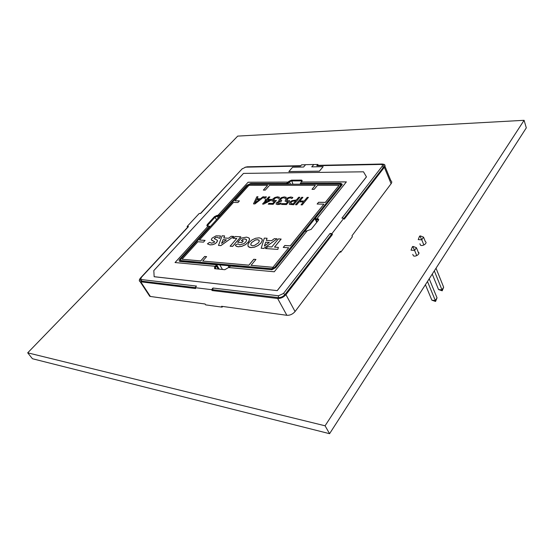 <?xml version="1.0" encoding="UTF-8"?>
<svg xmlns="http://www.w3.org/2000/svg" width="554" height="554" viewBox="0 0 554 554"><rect width="100%" height="100%" fill="white"/><g stroke="black" fill="none" stroke-linecap="round" stroke-linejoin="round"><path stroke-width="0.83" d="M27.7 352.829L32.437 358.736L329.582 433.692L526.3 127.863L524.098 120.308L237.714 136.104L27.7 352.829L325.073 425.791L524.098 120.308M329.582 433.692L325.073 425.791M419.911 243.774L420.507 245.228C422.861 246.606 427.923 242.825 425.347 241.627L423.547 237.167L421.767 239.799L423.865 245M412.778 254.355L413.409 255.837C415.819 257.215 420.867 253.351 418.242 252.139M434.315 270.864L441.995 289.874L438.533 289.541L432.245 274.085M443.657 287.214L442.203 290.808L441.995 289.874L443.657 287.214L436.019 268.212M442.203 290.808L438.533 289.541M420.216 236.565L421.767 239.799L418.222 239.619L419.433 236.53L420.216 236.565L420.604 235.99L419.828 235.956L419.433 236.53M420.604 235.99L423.547 237.167M427.466 281.515L435.34 300.545L431.864 300.178L425.417 284.701M437.03 297.837L435.569 301.459L435.34 300.545L437.03 297.837L429.205 278.807M435.569 301.459L431.864 300.178M413.429 246.53L412.654 246.488L412.252 247.07L413.035 247.119L413.429 246.53L416.421 247.7L414.6 250.394L416.753 255.609M413.035 247.119L414.6 250.394L411.04 250.179L412.252 247.07M416.421 247.7L418.859 253.635M340.488 184.274L341.16 184.427L341.209 185.978L275.463 267.762L271.529 269.59L181.033 261.363L180.209 260.754L180.445 259.874M228.934 267.09L228.103 265.643L219.827 264.93L222.473 269.479M222.687 306.445L222.106 307.151L221.586 306.293L286.868 315.302C290.012 315.434 292.747 314.18 295.06 311.542L340.371 251.246L340.807 252.16L352.379 236.731L351.963 235.817L391.103 183.727C392.024 182.411 391.955 181.421 390.889 180.763L384.94 166.242M340.807 252.16L339.734 252.091M148.957 294.312L149.76 296.3L150.369 296.466L205.139 304.021L205.659 304.873L222.106 307.151M212.812 289.728L212.965 288.032L278.496 295.781L283.475 293.481L330.032 233.483L331.451 234.474L284.971 294.548C283.073 296.66 280.864 297.678 278.33 297.609L212.812 289.728L212.12 290.545L277.644 298.495C280.809 298.585 283.579 297.304 285.947 294.666L332.421 234.522L331.971 233.58L343.861 218.207L344.297 219.149L384.358 167.294C385.3 165.985 385.245 165.016 384.178 164.386L382.239 164.019L318.28 165.334L317.878 164.476L313.758 164.559L311.791 166.872M300.843 165.694L247.285 166.796L244.986 167.28M305.559 164.739L301.598 164.822L300.524 166.061L245.644 167.169L242.036 168.956L200.666 213.498L199.246 213.449L187.107 226.496L187.584 227.306L140.681 277.783C139.04 279.701 138.867 281.023 140.176 281.737L195.631 288.544L195.098 287.671L211.586 289.659L212.12 290.545M242.347 168.651L200.423 213.491M277.249 290.635L366.457 176.878L363.486 171.809L243.483 173.402L153.811 270.581L154.157 276.73L277.249 290.635L154.13 276.688M343.861 218.207L341.936 218.144L382.087 166.401C382.862 165.182 382.44 164.524 380.82 164.441L316.812 165.729L317.878 164.476M313.765 164.49L305.621 164.663L303.585 167.024L292.602 167.232L288.835 171.615L319.416 171.165L323.162 166.65L311.729 166.872L313.799 164.559M195.098 287.671L196.476 286.079L141.616 279.583L140.737 278.911L141.554 277.132L188.519 226.565L187.107 226.496M212.965 288.032L211.586 289.659M331.971 233.58L330.032 233.483M266.363 240.401L267.07 238.255L264.327 238.102L261.169 248.254L263.766 248.427L277.083 238.809L274.362 238.656L271.599 240.706L266.322 240.401L267.07 238.255M261.169 248.254L263.794 248.469L277.083 238.809M211.462 239.951L214.564 241.689M214.294 238.732L215.554 237.472L217.21 237.292L219.626 238.407L220.527 235.949L216.074 235.831L212.085 238.123L211.33 239.563L211.877 240.45M211.85 240.408L214.453 241.551L214.363 242.271L211.586 243.185L209.551 242.34L207.418 243.843L210.111 244.91L212.722 244.688L215.028 243.76L216.759 242.354L217.376 240.388M199.447 240.021L205.084 240.381L203.498 242.14L197.868 241.766L182.051 259.251L200.721 260.899L204.655 256.454L206.6 256.62L202.674 261.072L248.864 265.151L253.767 259.265L255.941 259.445L251.045 265.338L272.963 267.277L288.696 247.776L283.239 247.416L284.818 245.484L290.261 245.831L323.882 204.156L317.137 204.031L318.578 202.265L325.323 202.383L339.096 185.306L317.497 185.306L314.146 189.343L311.992 189.329L315.344 185.306L269.535 185.306L265.297 190.105L263.351 190.098L267.589 185.306L248.954 185.313L234.931 200.811L239.432 200.887L237.971 202.508L233.476 202.418L199.447 240.021L205.049 240.415M302.879 197.314L299.825 200.97L304.174 201.04L307.228 197.369L308.405 197.383L302.207 204.862L301.023 204.835L303.467 201.891L299.118 201.815L296.667 204.751L295.497 204.724L301.708 197.3L302.899 197.356L299.88 200.97M308.405 197.383L302.228 204.904L301.023 204.835M303.433 201.933L299.139 201.864L296.688 204.793L295.497 204.724M299.846 197.272L293.627 204.689L289.68 204.378L289.327 204.121L289.749 202.314L291.951 200.673L296.411 199.966L298.682 197.259L299.846 197.272L293.655 204.731L289.7 204.426L289.209 203.962M287.692 201.725L285.081 201.095M292.831 197.432L291.937 198.484L290.123 197.806L288.454 198.235L286.979 199.426L286.82 200.714L289.707 200.707L286.466 204.544L281.446 204.44L282.159 203.602L286.037 203.671L287.727 201.677L285.151 201.206L285.726 199.419L288.011 197.667L290.829 196.975L292.851 197.473L291.958 198.526L290.144 197.847L288.475 198.284L286.577 200.486M289.707 200.707L286.487 204.585L281.446 204.44M281.197 203.11L280.317 204.142L277.616 204.551L276.127 204.094L276.515 202.702L279.583 201.005L278.794 200.513L279.334 199.163L281.515 197.536L284.271 196.892L286.321 197.369L285.448 198.394L283.655 197.723L281.972 198.11L280.518 199.225L280.144 200.292L281.757 200.583L281.044 201.414L277.824 202.639L277.582 203.463L278.447 203.713L281.197 203.11L280.338 204.191L277.637 204.592L276.072 204.004M279.555 201.033L278.814 200.548M286.321 197.369L285.469 198.436L283.676 197.764L281.993 198.152L280.116 200.243M281.757 200.583L281.065 201.455L277.845 202.681L277.568 203.436M274.389 201.49L271.882 200.894M279.5 197.259L278.6 198.297L276.855 197.633L275.22 198.055L273.752 199.232L273.572 200.5L276.377 200.493L273.129 204.267L268.247 204.17L268.967 203.339L272.727 203.415L274.431 201.441L271.931 200.977L272.533 199.218L274.805 197.494L277.561 196.815L279.521 197.3L278.627 198.346L276.875 197.674L275.241 198.097L273.351 200.292M276.377 200.493L273.15 204.315L268.247 204.17M269.888 196.899L267.762 199.343L271.599 199.398L270.684 200.458L263.593 204.073L262.548 204.052L265.962 200.139L264.985 200.126L265.698 199.308L266.675 199.322L268.801 196.885L269.888 196.899L267.824 199.343M271.599 199.398L270.705 200.5L263.614 204.114L262.548 204.052M265.927 200.181L264.985 200.126M266.432 196.899L265.255 198.249L263.849 198.228L265.006 196.836L266.432 196.899M264.036 196.829L254.909 203.941L253.483 203.865L256.876 196.739L257.998 196.753L257.035 198.727L260.394 198.775L262.901 196.815L264.036 196.829L254.888 203.9L253.483 203.865M257.998 196.753L257.077 198.727M248.047 246.253L249.189 247.243L250.927 247.617L254.487 247.181L258.081 245.554L260.969 243.074L262.298 240.519L262.097 239.21M241.406 240.741L242.666 239.273L244.875 238.982L246.509 239.709M242.638 239.224L244.854 238.94L246.281 239.418L246.585 240.54L245.706 242.112L243.94 243.649L239.73 244.889L237.991 243.864L235.332 245.048L236.136 246.17L238.262 246.745L241.752 246.315L245.297 244.716L248.164 242.264L249.535 239.73L248.94 237.908L246.53 237.133L241.329 238.068L237.694 242.285L241.897 242.59L243.344 240.893L241.35 240.734L242.666 239.273M235.526 245.547L236.551 246.419L238.282 246.786L241.779 246.357L245.318 244.764L248.192 242.306L249.563 239.771L249.369 238.435M274.549 247.139L281.148 239.072L278.44 238.878L271.806 246.959L267.984 246.717L265.47 248.538L277.831 249.404L278.378 247.382L274.493 247.132L281.127 239.03M223.809 237.964L224.612 235.921L222.126 235.782L218.47 245.429L220.831 245.581L233.719 236.419L231.247 236.281L228.567 238.234L223.768 237.957L224.612 235.921M218.47 245.429L220.859 245.623L233.719 236.419M232.86 238.227L236.8 238.455L230.104 246.198L232.569 246.357L240.803 236.807L235.284 236.503L232.86 238.227L236.766 238.497M230.104 246.198L232.59 246.405L240.803 236.807M250.145 184.26L247.534 185.507L180.936 258.995L180.445 260.096L181.11 260.581L271.612 268.725L274.756 267.263L340.558 185.521L339.851 184.157L250.145 184.26M234.931 200.811L239.39 200.929M267.589 185.306L263.413 190.098M312.047 189.329L315.344 185.306M339.096 185.306L325.343 202.425L318.598 202.307L317.2 204.031M283.302 247.423L284.839 245.526L290.289 245.879L323.882 204.156M272.963 267.277L288.696 247.776M272.983 267.326L251.045 265.338M255.906 259.487L253.787 259.314L248.891 265.193L202.674 261.072M182.051 259.251L200.749 260.941L204.675 256.495L206.573 256.654M175.099 262.554L208.221 226.115L208.955 226.15L209.087 226.863L179.842 259.092L180.472 259.542L180.292 261.44L180.652 261.523M214.62 268.718L214.682 267.104L216.005 265.574L215.852 264.736L180.098 261.474C178.866 261.218 178.783 260.422 179.842 259.092M206.836 225.769L207.231 224.661L214.516 216.669L217.937 215.423L248.074 182.266L288.198 182.127L291.48 180.195L302.103 180.472M318.391 220.312L318.086 219.786L318.356 220.353L311.161 229.363L307.186 230.748L274.278 271.779L228.504 267.52L224.841 269.701L214.592 268.669L214.654 267.063L215.319 266.294L175.043 262.548L208.193 226.074L207.078 225.956L207.203 224.626L214.495 216.628L217.175 215.354L218.678 215.451L220.014 214.814L246.745 185.348L250.664 183.485L286.279 183.416L287.644 182.772L288.731 181.442L289.368 181.913L288.253 183.194L286.21 184.163L250.048 184.267M288.731 181.442L291.459 180.154L301.258 180.098L301.833 180.202L301.272 182.079L346.326 181.927M301.272 182.079L300.552 183.118L300.995 183.388L340.765 183.305L342.289 184.267L315.558 218.034L315.884 218.802L318.647 219.294M307.151 230.789L304.762 231.461L275.747 267.568L272.042 269.708L230.693 266.086L228.567 267.527M341.894 185.258L341.52 184.26L340.696 184.094L300.926 184.15L300.261 183.741L300.517 183.18M220.381 215.464L215.118 217.092L207.833 225.097L207.653 226.046M209.931 226.974L209.502 226.226L209.876 227.057M215.852 264.736L216.711 264.854L216.662 266.045L215.34 267.582L215.305 268.787M318.086 219.786L315.364 219.529L315.351 218.525M302.138 180.729L301.875 181.303L301.21 180.895L291.411 180.943L289.368 181.913L290.497 184.212M277.229 290.587L366.436 176.83M217.909 215.381L248.074 182.266M248.053 182.224L288.177 182.086M301.251 182.037L346.368 181.885L316.798 218.83M316.777 218.788L317.691 218.816L318.107 220.665M318.349 220.36L318.287 218.941L317.691 218.816M291.03 202.314L290.926 203.609L293.177 203.817L295.704 200.804L292.498 201.206L291.03 202.314L290.663 203.38M292.498 201.206L291.058 202.362M295.67 200.853L292.519 201.254M269.978 200.202L267.056 200.153L264.639 202.923L269.978 200.202M269.895 200.243L267.076 200.202L264.75 202.875M266.412 196.857L265.255 198.249M265.234 198.207L263.829 198.187M256.641 199.537L254.951 203.02L259.362 199.578L256.641 199.537L255.02 202.965M259.314 199.62L256.661 199.578M207.418 243.843L210.091 244.868L212.701 244.646L215 243.718L216.732 242.313L217.493 240.838L216.953 239.972L214.273 238.691M214.246 238.649L215.527 237.431L217.182 237.251L219.626 238.407M219.606 238.365L220.527 235.949M261.613 238.615L259.12 237.818L255.595 238.275L252.056 239.882L249.196 242.32L247.839 244.861L248.441 246.738L250.9 247.576L254.459 247.132L258.06 245.505L260.941 243.033L262.271 240.471L261.613 238.615M255.526 239.944L251.682 242.472L250.796 244.058L251.087 245.207L252.472 245.699L254.515 245.422L258.393 242.874L259.265 241.281L258.953 240.138L257.562 239.66L255.526 239.944L251.703 242.513L250.817 244.099L250.9 244.972M259.182 240.443L257.582 239.702L255.553 239.986M237.694 242.285L241.897 242.59M241.869 242.541L243.317 240.852M265.47 248.538L277.831 249.404M277.81 249.355L278.378 247.382M265.705 242.181L264.362 246.08L269.313 242.396L265.705 242.181L264.417 246.038M269.258 242.437L265.726 242.223M223.144 239.647L221.552 243.351L226.357 239.847L223.144 239.647L221.614 243.31M226.302 239.882L223.172 239.688M318.28 165.334L317.961 165.708M382.045 164.697C383.95 164.912 384.407 165.785 383.41 167.308L343.923 218.345M332.421 234.522L331.451 234.474M195.153 287.602L141.471 281.148L140.3 280.248L140.723 278.717M288.814 171.567L319.416 171.165M319.395 171.124L323.162 166.65M228.899 267.132L228.068 265.685M181.165 261.571L181.11 260.581M271.626 269.763L271.612 268.725M140.785 281.889L150.369 296.466M285.947 294.666L295.06 311.542M277.644 298.495L286.868 315.302M384.358 167.294L391.103 183.727M340.765 183.305L340.786 184.309M214.495 216.628L216.572 219.675M217.175 215.354L218.137 217.944M207.203 224.626L208.422 226.122M216.005 265.574L218.449 269.092M214.654 267.063L216.095 268.863M315.884 218.802L316.985 222.071M300.995 183.388L300.947 184.205M301.258 180.098L301.577 181.657M291.459 180.154L293.004 184.212M287.644 182.772L288.759 184.219M286.279 183.416L286.238 184.219M250.664 183.485L250.623 184.26M218.678 215.451L219.031 216.953M341.25 186.068L340.558 185.521M275.504 267.838L274.756 267.263M247.313 185.749L246.745 185.348M220.603 215.229L220.014 214.814M209.675 227.278L209.087 226.863M382.087 166.401L383.41 167.308M278.496 295.781L278.33 297.609M283.475 293.481L284.971 294.548M141.616 279.583L141.471 281.148M140.176 281.737L149.76 296.3M341.52 184.26L341.929 185.161M209.793 226.288L210.098 226.821M217.016 265.366L219.232 269.168M315.364 219.529L316.743 222.376M301.639 180.978L301.826 181.366M180.445 260.096L180.209 260.754M341.963 184.904L342.289 184.267M315.385 218.456L315.06 219.107M300.552 183.118L300.261 183.741M318.391 220.222L318.695 219.613M140.737 278.911L140.3 280.248"/></g></svg>
